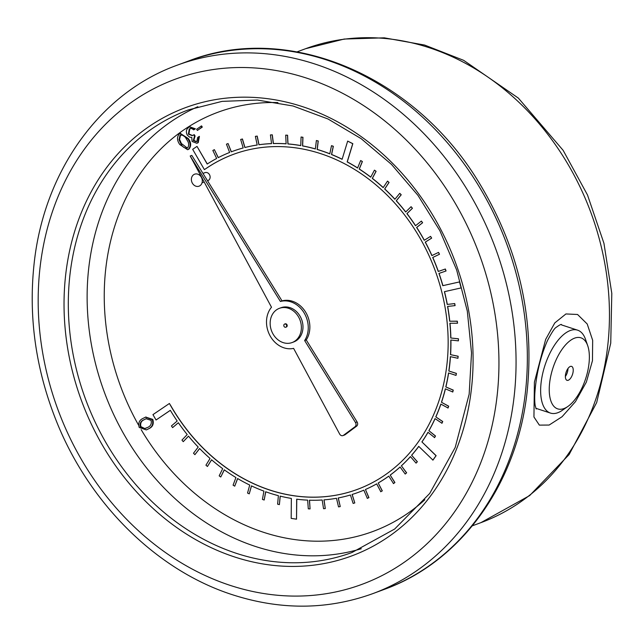 <?xml version="1.0" encoding="UTF-8"?>
<svg xmlns="http://www.w3.org/2000/svg" width="644" height="644" viewBox="0 0 644 644"><rect width="100%" height="100%" fill="white"/><g stroke="black" fill="none" stroke-linecap="round" stroke-linejoin="round"><path stroke-width="0.97" d="M180.368 133.429L188.33 138.581C191.171 142.469 191.405 145.963 189.014 149.062L187.863 149.625M198.891 136.576L197.716 142.791L196.814 143.274L192.073 141.463L191.775 137.397L189.634 137.156L187.299 135.111C185.778 131.972 186.164 129.444 188.442 127.528L189.529 126.94L194.874 129.017L193.723 129.847L191.614 128.422L189.28 128.953L188.386 134.161L192.234 135.643L193.739 134.862L194.552 136.19L193.297 140.593L196.219 141.72L196.863 141.374L197.692 137.438L199.423 136.375L198.255 142.59L197.072 143.169M189.795 126.852L195.406 128.816L193.723 129.847M190.342 128.438L189.819 128.752L188.917 133.96L192.5 135.53M193.739 134.862L194.279 134.66L195.084 135.997L193.836 140.392L196.484 141.608M201.564 125.886L202.297 127.093L197.378 130.45L196.645 129.243L201.564 125.886M145.745 417.087L152.789 419.397C154.045 423.776 152.797 426.851 149.054 428.606L146.542 429.822M207.529 180.747L207.98 180.578A4.234 3.534 -110.3 0 0 209.823 175.385A4.234 3.534 -110.3 0 0 205.05 172.64L202.973 173.405M358.426 492.322A181.737 151.541 -110.3 0 0 358.483 492.306A181.737 151.541 -110.3 0 0 363.844 490.181L367.346 498.343L368.932 497.651L365.438 489.488A181.737 151.541 -110.3 0 0 376.676 483.861L380.797 491.71L382.311 490.849L378.189 483A181.737 151.541 -110.3 0 0 388.783 476.109L393.5 483.58L394.917 482.541L390.2 475.079A181.737 151.541 -110.3 0 0 400.069 466.989L405.221 474.048L406.638 472.817L401.373 465.797A181.737 151.541 -110.3 0 0 410.421 456.588L416.072 463.133L417.368 461.74L411.605 455.236A181.737 151.541 -110.3 0 0 418.737 446.356L432.953 460.114L436.125 455.662L421.909 441.905A181.737 151.541 -110.3 0 0 427.97 432.285L434.587 437.598L435.505 435.988L428.888 430.675A181.737 151.541 -110.3 0 0 435.022 418.608L441.977 423.253L442.742 421.53L435.787 416.893A181.737 151.541 -110.3 0 0 440.826 404.078L448.063 408.006L448.675 406.187L441.446 402.259A181.737 151.541 -110.3 0 0 445.342 388.815L452.796 391.995L453.247 390.095L445.801 386.923A181.737 151.541 -110.3 0 0 448.53 372.957L456.024 375.396L456.419 373.399L448.82 371A181.737 151.541 -110.3 0 0 450.349 356.647L457.932 358.289L458.166 356.245L450.478 354.643A181.737 151.541 -110.3 0 0 450.8 340.024L458.399 340.861L458.464 338.784L450.76 337.995A181.737 151.541 -110.3 0 0 449.866 323.248L457.522 323.216L457.312 321.179L449.665 321.211A181.737 151.541 -110.3 0 0 447.564 306.455L455.107 305.602L454.728 303.574L447.194 304.427A181.737 151.541 -110.3 0 0 444.4 291.684L461.241 287.892L459.639 281.887L442.79 285.678A181.737 151.541 -110.3 0 0 438.942 273.434L446.051 270.971L445.358 269.007L438.25 271.47A181.737 151.541 -110.3 0 0 432.696 257.487L439.385 254.291L438.54 252.392L431.85 255.596A181.737 151.541 -110.3 0 0 425.225 242.12L431.544 238.175L430.562 236.356L424.243 240.309A181.737 151.541 -110.3 0 0 416.604 227.461L422.504 222.8L421.385 221.077L415.485 225.738A181.737 151.541 -110.3 0 0 406.911 213.639L412.329 208.31L411.081 206.692L405.664 212.029A181.737 151.541 -110.3 0 0 396.229 200.783L401.115 194.818L399.763 193.329L394.869 199.294A181.737 151.541 -110.3 0 0 384.645 188.998L388.968 182.461L387.511 181.109L383.18 187.645A181.737 151.541 -110.3 0 0 372.272 178.388L375.983 171.344L374.438 170.145L370.719 177.189A181.737 151.541 -110.3 0 0 359.215 169.058L362.29 161.555L360.664 160.517L357.589 168.012A181.737 151.541 -110.3 0 0 347.164 161.918L352.727 143.709L347.671 141.1L342.109 159.31A181.737 151.541 -110.3 0 0 331.515 154.528L333.238 146.333L331.507 145.641L329.784 153.835A181.737 151.541 -110.3 0 0 317.122 149.464L318.144 141.028L316.381 140.521L315.367 148.957A181.737 151.541 -110.3 0 0 302.543 145.938L302.841 137.325L301.07 137.003L300.764 145.616A181.737 151.541 -110.3 0 0 287.892 143.966L287.482 135.264L285.703 135.135L286.121 143.837A181.737 151.541 -110.3 0 0 273.306 143.572L272.187 134.862L270.424 134.926L271.551 143.636A181.737 151.541 -110.3 0 0 258.92 144.763L257.093 136.117L255.37 136.367L257.197 145.021A181.737 151.541 -110.3 0 0 244.857 147.532L242.345 139.024L240.671 139.466L243.182 147.967A181.737 151.541 -110.3 0 0 232.299 151.445A181.737 151.541 -110.3 0 0 231.244 151.839L228.065 143.548L226.447 144.175L229.626 152.467A181.737 151.541 -110.3 0 0 218.195 157.659L214.38 149.658L212.842 150.463L216.658 158.464A181.737 151.541 -110.3 0 0 207.199 164.043L197.008 146.389L192.669 149.328L204.381 169.613L208.745 166.724A178.621 148.949 69.7 0 1 233.378 154.367A178.621 148.949 69.7 0 1 343.799 163.351L346.319 164.679A178.621 148.949 69.7 0 1 441.076 289.245L441.856 292.255A178.621 148.949 69.7 0 1 418.198 442.058L416.596 444.263A178.621 148.949 69.7 0 1 357.291 489.424A178.621 148.949 69.7 0 1 294.034 495.8L291.362 495.389A178.621 148.949 69.7 0 1 170.934 406.179L169.404 403.482L152.95 414.631L156.049 419.993L170.346 410.341M291.362 495.389L291.474 495.349A178.621 148.949 69.7 0 1 171.046 406.139L169.404 403.482M291.474 495.349L294.139 495.759A178.621 148.949 69.7 0 0 357.348 489.4M204.381 169.613L208.857 166.683A178.621 148.949 69.7 0 1 233.434 154.351M207.296 163.978L197.008 146.389M218.292 157.611L214.38 149.658M231.349 151.799L228.065 143.548M243.174 147.959A181.737 151.541 -110.3 0 0 232.404 151.404A181.737 151.541 -110.3 0 0 232.347 151.429M257.189 144.997A181.737 151.541 -110.3 0 0 244.962 147.492L242.45 138.983L240.671 139.466M271.543 143.596A181.737 151.541 -110.3 0 0 259.025 144.723L257.206 136.077L255.37 136.367M286.113 143.789A181.737 151.541 -110.3 0 0 273.418 143.532L272.291 134.821L270.424 134.926M300.764 145.552A181.737 151.541 -110.3 0 0 287.997 143.926L287.586 135.224L285.703 135.135M315.375 148.893A181.737 151.541 -110.3 0 0 302.648 145.898L302.954 137.285L301.07 137.003M329.8 153.763A181.737 151.541 -110.3 0 0 317.234 149.432L318.249 140.988L316.381 140.521M342.133 159.229A181.737 151.541 -110.3 0 0 331.628 154.488L333.342 146.293L331.507 145.641M357.621 167.931A181.737 151.541 -110.3 0 0 347.269 161.877L352.832 143.668L347.671 141.1M370.767 177.1A181.737 151.541 -110.3 0 0 359.32 169.018L362.395 161.515L360.664 160.517M383.236 187.557A181.737 151.541 -110.3 0 0 372.377 178.348L376.096 171.304L374.438 170.145M394.933 199.205A181.737 151.541 -110.3 0 0 384.75 188.958L389.073 182.421L387.511 181.109M405.744 211.948A181.737 151.541 -110.3 0 0 396.334 200.743L401.228 194.778L399.763 193.329M415.573 225.674A181.737 151.541 -110.3 0 0 407.016 213.599L412.442 208.27L411.081 206.692M424.34 240.244A181.737 151.541 -110.3 0 0 416.716 227.421L422.609 222.76L421.385 221.077M431.955 255.547A181.737 151.541 -110.3 0 0 425.338 242.08L431.657 238.135L430.562 236.356M438.355 271.43A181.737 151.541 -110.3 0 0 432.8 257.455L439.49 254.251L438.54 252.392M442.903 285.638A181.737 151.541 -110.3 0 0 439.047 273.394M447.306 304.387A181.737 151.541 -110.3 0 0 444.505 291.66M449.77 321.171A181.737 151.541 -110.3 0 0 447.677 306.439M450.872 337.955A181.737 151.541 -110.3 0 0 449.979 323.248M450.591 354.603A181.737 151.541 -110.3 0 0 450.913 340.04M448.932 370.96A181.737 151.541 -110.3 0 0 450.454 356.671M445.906 386.883A181.737 151.541 -110.3 0 0 448.626 372.989M441.551 402.218A181.737 151.541 -110.3 0 0 445.431 388.855M435.899 416.853A181.737 151.541 -110.3 0 0 440.907 404.118M429.001 430.635A181.737 151.541 -110.3 0 0 435.086 418.656M422.013 441.865A181.737 151.541 -110.3 0 0 428.027 432.333M411.709 455.195A181.737 151.541 -110.3 0 0 418.785 446.405M401.478 465.757A181.737 151.541 -110.3 0 0 410.453 456.628M390.304 475.039A181.737 151.541 -110.3 0 0 400.093 467.029M378.294 482.96A181.737 151.541 -110.3 0 0 388.799 476.133M365.542 489.448A181.737 151.541 -110.3 0 0 376.684 483.877M156.049 419.993L170.33 410.317A181.737 151.541 -110.3 0 0 177.18 421.031L171.433 425.926L172.6 427.616L178.34 422.722A181.737 151.541 -110.3 0 0 187.211 434.547L181.962 440.094L183.25 441.671L188.499 436.125A181.737 151.541 -110.3 0 0 198.207 447.065L193.498 453.223L194.899 454.664L199.6 448.506A181.737 151.541 -110.3 0 0 210.065 458.464L205.943 465.177L207.432 466.481L211.562 459.768A181.737 151.541 -110.3 0 0 222.679 468.655L219.177 475.86L220.747 477.011L224.257 469.806A181.737 151.541 -110.3 0 0 235.937 477.55L233.08 485.182L234.73 486.164L237.588 478.532A181.737 151.541 -110.3 0 0 249.727 485.053L247.546 493.054L249.244 493.859L251.426 485.866A181.737 151.541 -110.3 0 0 263.919 491.114L262.43 499.398L264.177 500.034L265.658 491.75A181.737 151.541 -110.3 0 0 278.393 495.671L277.612 504.18L279.375 504.622L280.156 496.121A181.737 151.541 -110.3 0 0 291.346 498.424L291.193 518.388L296.522 519.169L296.675 499.197A181.737 151.541 -110.3 0 0 307.655 500.13L308.299 508.841L310.07 508.913L309.426 500.203A181.737 151.541 -110.3 0 0 322.185 499.994L323.546 508.696L325.292 508.567L323.932 499.873A181.737 151.541 -110.3 0 0 336.474 498.279L338.535 506.884L340.249 506.57L338.189 497.965A181.737 151.541 -110.3 0 0 350.408 494.995L353.145 503.439L354.804 502.932L352.171 494.455M340.249 506.57L338.301 497.941M325.292 508.567L324.045 499.865M310.07 508.913L309.531 500.203M296.522 519.169L296.779 499.205M279.375 504.622L280.261 496.146M264.177 500.034L265.755 491.783M249.244 493.859L251.514 485.906M234.73 486.164L237.66 478.581M220.747 477.011L224.321 469.854M207.432 466.481L211.61 459.816M194.899 454.664L199.648 448.554M183.25 441.671L188.531 436.165M172.6 427.616L178.364 422.754M283.167 342.616A18.249 15.214 -110.3 0 0 292.094 342.552A18.249 15.214 -110.3 0 0 300.04 320.157A18.249 15.214 -110.3 0 0 279.432 308.315A18.249 15.214 -110.3 0 0 270.271 325.558A18.249 15.214 -110.3 0 0 283.167 342.616M286.065 327.08A1.682 1.401 -110.3 0 0 287.079 324.946A1.682 1.401 -110.3 0 0 284.922 323.988M354.804 502.932L352.067 494.487A181.737 151.541 -110.3 0 0 358.37 492.346A181.737 151.541 -110.3 0 0 363.844 490.173M190.189 155.993L271.494 307.244A24.408 20.35 -110.3 0 0 269.957 335.588A24.408 20.35 -110.3 0 0 293.608 348.38L339.654 434.048A3.115 2.6 -110.3 0 0 342.962 435.594A3.115 2.6 -110.3 0 0 343.51 435.296L355.013 426.747A3.115 2.6 -110.3 0 0 355.496 422.553L304.644 340.555A24.408 20.35 -110.3 0 0 303.912 312.549A24.408 20.35 -110.3 0 0 280.406 301.473L190.189 155.993L191.807 155.397L282.016 300.877A24.408 20.35 -110.3 0 1 305.522 311.954A24.408 20.35 -110.3 0 1 306.254 339.96L357.106 421.957A3.115 2.6 -110.3 0 1 356.623 426.151L345.12 434.7A3.115 2.6 -110.3 0 1 344.572 434.998L342.962 435.594M292.094 342.552L293.704 341.956A18.249 15.214 -110.3 0 0 301.65 319.561A18.249 15.214 -110.3 0 0 281.05 307.719L279.432 308.315M592.464 360.696L586.354 382.093L575.47 401.639L562.083 416.716L549.139 425.048L539.358 425.121L533.94 416.982L534.407 382.142L545.661 339.396L554.798 322.91L565.931 313.95L577.555 314.481L587.215 323.996L592.665 340.306L592.464 360.696M567.823 406.509A37.384 17.203 108.1 0 0 587.731 345.748A37.384 17.203 108.1 0 0 567.911 342.503A37.384 17.203 108.1 0 0 549.952 380.507A37.384 17.203 108.1 0 0 567.823 406.509L562.317 410.317A43.615 20.077 -71.9 0 1 550.459 413.078A43.615 20.077 -71.9 0 1 541.467 379.984A43.615 20.077 -71.9 0 1 577.628 330.179L561.568 324.922C561.729 323.819 559.926 324.64 556.166 327.369C554.677 328.013 551.779 332.417 547.456 340.587C542.087 352.832 538.336 366.186 536.202 380.652C534.625 391.496 534.287 399.779 535.188 405.495L536.186 409.012M577.628 330.179A43.615 20.077 -71.9 0 1 585.549 339.428L587.731 345.748M565.504 374.76A7.334 3.373 108.1 0 0 567.018 380.322A7.334 3.373 108.1 0 0 572.508 374.406A7.334 3.373 108.1 0 0 571.582 366.388A7.334 3.373 108.1 0 0 565.504 374.76M565.368 376.482A7.334 3.373 108.1 0 0 567.984 368.497M304.644 340.555L306.254 339.96M280.406 301.473L282.016 300.877M195.929 186.205A6.392 5.329 -110.3 0 0 201.966 178.71A6.392 5.329 -110.3 0 0 192.62 175.651A6.392 5.329 -110.3 0 0 195.929 186.205M367.241 498.384L368.827 497.691L365.438 489.488M380.693 491.75L382.206 490.889L378.189 483M393.395 483.62L394.804 482.581L390.2 475.079M405.221 474.048L406.525 472.857L401.373 465.797M416.072 463.133L417.264 461.78L411.605 455.236M432.849 460.154L436.02 455.702L421.909 441.905M434.475 437.638L435.392 436.028L428.888 430.675M441.865 423.293L442.637 421.57L435.787 416.893M447.95 408.046L448.57 406.227L441.446 402.259M452.684 392.035L453.143 390.135L445.801 386.923M456.024 375.396L456.314 373.44L448.82 371M457.932 358.289L458.061 356.285L450.478 354.643M458.399 340.861L458.359 338.825L450.76 337.995M457.417 323.256L457.208 321.219L449.665 321.211M454.994 305.642L454.624 303.614L447.194 304.427M461.128 287.932L459.526 281.927L442.79 285.678M445.938 271.011L445.246 269.047L438.25 271.47M284.986 327.216A1.682 1.401 -110.3 0 0 286.54 325.148A1.682 1.401 -110.3 0 0 283.803 325.647A1.682 1.401 -110.3 0 0 284.986 327.216M139.209 427.447C137.993 423.1 139.273 420.089 143.024 418.407L145.48 417.183L152.258 419.59C153.505 423.977 152.266 427.044 148.523 428.807L146.277 429.918L139.209 427.447M143.757 419.856C140.754 421.087 139.619 423.406 140.36 426.819L144.24 428.743L147.734 427.391C150.696 426.095 151.815 423.752 151.099 420.355L146.035 418.713L144.296 419.663C141.294 420.886 140.159 423.213 140.899 426.626L144.779 428.542L146.051 428.244M148.523 428.807L149.054 428.606M152.258 419.59L152.789 419.397M146.301 418.624L144.296 419.663M140.36 426.819L140.899 426.626M144.24 428.743L144.779 428.542M201.025 126.087L201.757 127.295L202.297 127.093M201.757 127.295L197.378 130.45M193.297 140.593L193.836 140.392M194.552 136.19L195.084 135.997M188.386 134.161L188.917 133.96M189.28 128.953L189.819 128.752M194.874 129.017L195.406 128.816M197.716 142.791L198.255 142.59M179.225 133.984L180.095 133.517L187.79 138.782C190.632 142.67 190.865 146.164 188.475 149.263L187.597 149.73L179.789 144.546C176.979 140.601 176.794 137.083 179.225 133.984M186.655 139.547C185.029 136.053 182.807 134.644 179.982 135.329L179.04 139.668L180.867 143.717C182.542 147.154 184.788 148.555 187.597 147.911C189.28 145.343 188.974 142.557 186.655 139.547M180.529 135.039L179.982 135.329L180.521 135.127L179.579 139.466L181.407 143.523L187.315 148.08M187.058 148.201L187.597 147.911M187.79 138.782L188.33 138.581M188.475 149.263L189.014 149.062M179.04 139.668L179.579 139.466M180.867 143.717L181.407 143.523M141.141 429.596A223.484 186.358 -110.3 0 0 263.613 532.322A223.484 186.358 -110.3 0 0 424.815 499.76M277.926 102.589A223.484 186.358 -110.3 0 0 138.516 425.048M472.358 525.81L480.923 522.646A252.665 210.693 -110.3 0 0 590.894 212.592A252.665 210.693 -110.3 0 0 305.642 48.694L297.077 51.866M372.739 593.655L384.025 589.485A281.742 234.939 -110.3 0 0 506.651 243.746A281.742 234.939 -110.3 0 0 188.579 60.987L177.285 65.165A281.742 234.939 69.7 0 1 495.365 247.916A281.742 234.939 69.7 0 1 372.739 593.655C327.627 609.916 280.969 610.311 232.782 594.847C156.508 570.431 88.759 503.173 55.988 420.105C35.702 368.795 28.4 316.743 34.084 263.943C43.784 171.505 99.909 92.897 177.285 65.165M234.513 556.931A239.061 199.35 69.7 0 1 110.929 161.99A239.061 199.35 69.7 0 1 460.243 276.469A239.061 199.35 69.7 0 1 234.513 556.931M230.206 585.388A269.281 224.547 -110.3 0 0 484.473 269.474A269.281 224.547 -110.3 0 0 90.997 140.529A269.281 224.547 -110.3 0 0 230.206 585.388M361.3 548.728A235.946 196.75 69.7 0 1 255.386 546.442A235.946 196.75 69.7 0 1 89.411 331.732A235.946 196.75 69.7 0 1 197.837 106.719M236.573 553.397A235.946 196.75 -110.3 0 0 352.018 552.496L394.651 529.038L429.701 493.465L455.203 447.459L469.162 394.152L471.529 352.993L467.303 311.1L456.62 269.876L439.836 230.649L417.98 195.39L391.488 164.405L361.179 138.677L328.038 119.003L293.036 105.986L257.342 100.045L222.075 101.374L188.338 109.907A235.946 196.75 -110.3 0 0 69.882 332.771A235.946 196.75 -110.3 0 0 236.573 553.397M343.51 435.296L345.12 434.7M355.013 426.747L356.623 426.151M355.496 422.553L357.106 421.957M480.923 522.646L529.658 495.574L569.095 454.575L596.658 402.613L610.737 343.18L611.8 293.382L603.943 243.319L587.505 194.995L563.154 150.358L518.348 98.089L463.656 60.335L424.573 45.04L384.283 37.835L344.17 39.051L305.642 48.694M384.025 589.485C461.41 561.745 517.534 483.137 527.235 390.699C534.601 316.816 518.38 247.199 478.564 181.866C414.108 75.429 288.077 22.009 188.579 60.987M550.459 413.078L535.864 408.296M202.055 182.775L204.164 181.994M199.117 174.83L200.115 174.46M285.807 327.208L286.347 327.015M284.648 324.053L285.179 323.86M146.816 429.725L146.277 429.918M146.011 416.982L145.48 417.183M190.069 126.739L189.529 126.94M197.354 143.073L196.814 143.274M180.634 133.316L180.095 133.517M188.137 149.537L187.597 149.73"/></g></svg>
